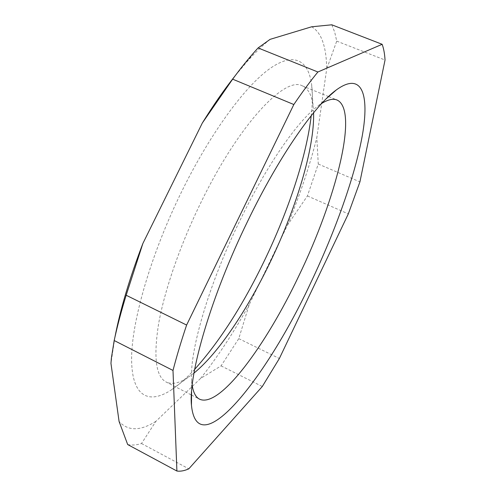 <?xml version="1.0" encoding="UTF-8"?>
<svg xmlns="http://www.w3.org/2000/svg" width="496" height="496" viewBox="0 0 496 496"><rect width="100%" height="100%" fill="white"/><g stroke="black" fill="none" stroke-linecap="round" stroke-linejoin="round"><path stroke-width="0.37" stroke-dasharray="2.48 1.86" d="M311.662 26.784C316.739 29.748 320.509 34.9 322.952 42.234C325.382 49.588 326.622 58.547 326.666 69.118L336.722 41.125L334.738 32.259L331.793 24.8M127.683 444.546C131.88 445.445 136.493 445.098 141.509 443.523L155.905 421.34L200.57 378.436L221.061 365.887L238.768 338.632L249.24 304.556L287.587 224.93L307.421 195.939L318.265 164.021L316.82 137.634L326.666 69.118M336.722 41.125L385.039 60.028M318.265 164.021L359.929 181.871M307.421 195.939L348.316 213.888M221.061 365.887L262.297 386.502M141.509 443.523L188.796 468.844M238.768 338.632L279.36 358.503M155.905 421.34C140.287 431.173 128.011 431.21 119.077 421.445M114.923 337.175L110.961 363.407M270.109 39.345C262.843 45.155 255.074 52.681 246.81 61.919L234.856 76.167M200.57 378.436C217.484 357.126 233.703 332.5 249.24 304.556M287.587 224.93C299.975 194.909 309.715 165.813 316.82 137.634M192.188 385.367L191.692 380.717C189.081 352.594 208.605 284.462 240.213 219.957C266.867 164.852 298.077 120.454 317.899 106.057L326.219 98.778M321.743 103.404L317.899 106.057M313.596 112.766L313.019 105.35C311.705 94.978 308.121 88.474 302.262 85.833C285.113 75.888 239.072 123.944 201.085 202.176C180.327 244.571 164.604 290.154 158.658 323.497C153.332 357.132 155.831 376.644 166.16 382.032L191.394 394.983M193.979 373.085L187.978 377.481C179.248 383.241 171.976 384.76 166.16 382.032M194.655 369.365C186.57 378.101 178.833 384.927 171.442 389.844C149.122 404.581 131.924 397.147 131.601 359.693C131.273 322.425 150.734 254.355 182.026 190.861C210.645 132.779 245.105 86.242 269.644 68.758C294.264 51.311 308.506 60.462 311.637 84.748C312.716 93.558 312.579 103.875 311.215 115.704M111.898 355.527L111.389 358.031M246.81 61.919L255.167 51.156M191.692 380.717L191.586 391.778M302.262 85.833L328.526 96.546M328.693 96.615L337.02 100.012M191.555 395.064L199.553 399.168M187.978 377.481L171.442 389.844M313.019 105.35L311.637 84.748"/><path stroke-width="0.74" d="M176.905 471.033C180.432 471.541 184.394 470.809 188.796 468.844L262.297 386.502L279.36 358.503L348.316 213.888L359.929 181.871L385.039 60.028C384.685 53.828 383.724 48.583 382.149 44.299L331.793 24.8L311.662 26.784L270.109 39.345L258.087 47.945L317.886 71.994C310.267 81.276 302.25 92.12 293.837 104.526L186.614 325.054C181.183 341.217 176.644 356.345 172.999 370.444L176.905 471.033L127.683 444.546L119.077 421.445L110.961 363.407L111.389 358.031L114.185 340.529L172.999 370.444M382.149 44.299L317.886 71.994M258.087 47.945L255.167 51.156C247.895 59.297 240.386 68.634 232.636 79.168L293.837 104.526M232.636 79.168L202.318 123.027L142.867 243.505L126.17 295.25L186.614 325.054M126.17 295.25C121.222 311.314 117.23 326.405 114.185 340.529M142.867 243.505C129.648 278.002 120.33 309.225 114.923 337.175M234.856 76.167C224.173 89.633 213.33 105.251 202.318 123.027M310.837 282.584C335.308 231.13 355.086 175.962 362.409 134.999C369.489 94.637 362.198 71.164 336.331 89.925C314.638 105.462 278.913 156.513 247.888 220.751C211.073 295.994 188.356 374.697 191.456 405.213C197.47 465.279 266.916 377.202 310.837 282.584M321.743 103.404C328.079 99.529 333.176 98.394 337.02 100.012C359.247 110.248 335.569 200.148 298.908 275.733C266.017 345.235 219.672 408.654 199.553 399.168C195.827 397.302 193.372 392.702 192.188 385.367M193.979 373.085C218.265 353.431 247.306 309.764 270.084 262.39C296.069 208.568 314.613 148.397 313.596 112.766M311.215 115.704C306.472 156.755 288.269 211.184 264.25 260.995C242.761 305.48 219.561 341.601 194.655 369.365M191.586 391.778L191.456 405.213M326.219 98.778L336.331 89.925"/></g></svg>
